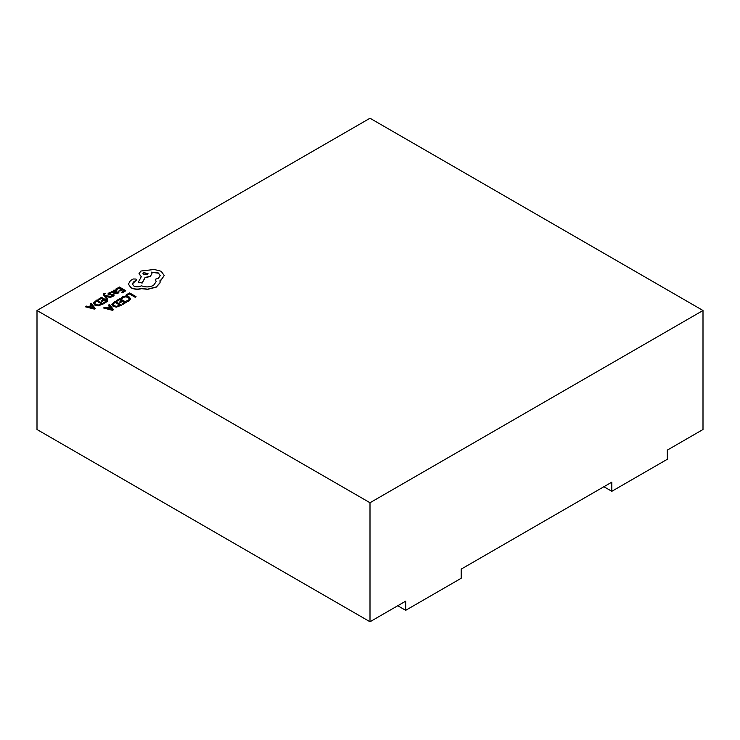 <?xml version="1.0" encoding="UTF-8"?>
<svg xmlns="http://www.w3.org/2000/svg" width="740" height="740" viewBox="0 0 740 740"><rect width="100%" height="100%" fill="white"/><g stroke="black" fill="none" stroke-linecap="round" stroke-linejoin="round"><path stroke-width="1.11" d="M37 310.495L370 502.747L703 310.495L370 118.233L37 310.495L37 429.505L370 621.766L405.677 601.167L405.677 610.324L397.75 605.745M703 310.495L703 429.505L667.323 450.105L667.323 459.263L611.823 491.305L611.823 482.147L461.177 569.125L461.177 578.282L405.677 610.324M370 502.747L370 621.766M611.823 491.305L603.896 486.726M126.188 294.871L126.919 295.482L129.491 294.002L135.207 297.295L136.04 296.629L129.583 292.911L126.188 294.871L126.919 295.482M126.919 295.297L129.491 294.002M129.491 293.817L135.207 297.295M135.207 297.11L136.04 296.629M121.36 297.97L122.156 298.433L123.386 297.221L125.726 296.657L128.196 297.351L129.463 298.858L128.418 300.292L126.512 300.949L127.391 301.448L129.176 300.718L130.601 298.803L129.028 296.814L125.865 295.945L122.766 296.721L121.36 297.97L122.156 298.608L123.386 297.397L125.726 296.832L128.196 297.536L129.463 299.043M126.512 300.949L127.391 301.633L129.176 300.903L130.601 298.849M116.328 300.56L117.068 300.986L119.704 299.46L121.878 300.718L119.566 302.05L120.306 302.475L122.609 301.143L124.681 302.336L122.183 303.77L122.933 304.205L126.253 302.281L119.797 298.562L116.328 300.745L117.068 301.171L119.704 299.644L121.712 300.81M119.566 302.05L120.306 302.66L122.609 301.328L124.514 302.429M122.183 303.77L122.933 304.381L126.253 302.281M115.116 301.263L111.74 304.26L113.174 306.388L116.43 307.146L121.563 305.176L115.116 301.263M111.74 304.26L113.174 306.203L116.43 306.971L121.563 304.991M112.832 304.26L114.025 305.685L116.55 306.332L119.991 305.037L115.015 302.17L112.832 304.233M119.834 305.13L115.015 302.355L112.832 304.39M103.702 307.858L112.609 310.162L113.498 309.644L109.502 304.501L108.586 305.037L109.733 306.416L107.041 307.96L104.618 307.322L103.702 308.034L112.609 310.347L113.498 309.644M110.195 306.98L108.031 308.238L112.24 309.422L110.195 306.98L108.243 308.293M108.586 305.037L109.622 306.471M112.258 309.598L110.195 307.165M115.884 289.007L116.624 289.433L119.26 287.906L121.425 289.164L119.122 290.487L119.862 290.922L122.165 289.59L124.228 290.774L121.739 292.217L122.479 292.642L125.8 290.728L119.353 287L115.884 289.192L116.624 289.608L119.26 288.091L121.267 289.248M119.122 290.487L119.862 291.098L122.165 289.766L124.07 290.866M121.739 292.217L122.479 292.827L125.8 290.728M117.79 293.345L118.946 292.18L118.159 291.726L117.207 292.929L115.144 292.809L116.985 290.968L116.347 290.163L113.544 290.228L112.952 291.523L111.407 291.588L114.376 293.299L117.79 293.53L118.946 292.18M115.958 291.135L113.997 290.737L113.498 291.458L114.534 292.457L115.958 291.135L115.588 290.672L113.498 291.643M113.997 290.922L113.498 291.458M111.407 291.588L114.376 293.484L117.79 293.53M115.283 292.892L116.975 291.061M115.958 291.32L115.588 290.857M111.315 292.8L110.473 292.309L108.956 292.883L107.984 293.863L108.456 294.742L112.915 294.687L112.656 295.556L111.148 296.037L111.934 296.49L113.229 295.982L114.136 295.029L113.673 294.168L109.206 294.215L109.539 293.308L111.315 292.8L109.539 293.484L109.206 294.4M107.984 293.863L108.456 294.927L112.314 294.724L113.118 295.269M107.984 294.048L108.456 294.927L107.984 294.048M111.148 296.037L111.934 296.675L113.229 296.167L114.136 295.214L113.673 294.168M109.206 294.215L109.539 293.484M105.339 295.972L110.491 297.443L111.389 296.916L104.988 295.306L104.507 294.622L105.228 293.558L103.924 293.401L103.35 294.243L103.757 295.204L106.967 299.654L107.809 298.988L105.339 296.009M106.967 299.469L107.809 298.988M105.57 296.231L110.491 297.628L111.389 296.916M104.507 294.622L105.228 293.558M104.507 294.807L104.682 293.947M103.359 294.335L106.967 299.654M98.022 299.321L98.762 299.746L101.399 298.22L103.563 299.469L101.26 300.801L102 301.226L104.303 299.904L106.366 301.088L103.877 302.531L104.618 302.956L107.938 301.041L101.491 297.314L98.022 299.496L98.762 299.922L101.399 298.405L103.406 299.561M101.26 300.801L102 301.411L104.303 300.079L106.209 301.18M103.877 302.531L104.618 303.141L107.938 301.041M96.801 300.024L93.425 303.012L94.859 305.148L98.124 305.907L103.258 303.927L96.801 300.024M93.425 303.012L94.859 304.963L98.124 305.722L103.258 303.742M101.676 303.798L96.709 300.93L94.526 302.965L95.71 304.445L98.235 305.084L101.676 303.798M101.519 303.89L96.709 301.106L94.526 303.141M85.396 306.61L94.294 308.913L95.192 308.404L91.196 303.261L90.271 303.789L91.418 305.167L88.735 306.721L86.312 306.082L85.396 306.795L94.294 309.098L95.192 308.404M91.88 305.74L89.716 306.989L93.925 308.182L91.88 305.74L89.938 307.045M90.271 303.789L91.316 305.222M93.943 308.349L91.88 305.925M131.036 287.647C134.227 289.229 137.742 289.507 141.581 288.489L147.685 289.155L156.306 286.935L160.016 282.717L160.016 280.395L161.163 279.831L164.234 275.521L161.163 271.256L154.235 269.48L140.896 271.043L139 273.689L141.349 276.603L138.325 282.273L142.182 282.856L145.114 277.454L150.109 276.371L151.996 273.717L151.395 272.135L158.369 272.977L160.256 275.622L158.369 278.277L155.252 279.276L156.205 281.635L153.504 285.372C149.591 287.277 145.54 287.407 141.349 285.769L140.988 285.982C138.602 287.12 136.215 287.12 133.829 285.982L132.331 283.901L133.561 282.005L136.53 279.859L135.938 279.045L133.191 278.989L130.481 280.553L128.371 284.151L131.036 287.832C134.227 289.405 137.742 289.692 141.581 288.674L147.685 289.34L156.306 287.111L160.016 282.902L160.173 281.718M128.371 284.021L131.036 287.832M143.69 272.607L142.95 273.634L143.69 274.67L147.269 274.67L148.009 273.634L143.69 272.607L142.959 273.726M132.331 283.993L136.521 279.951M155.252 279.276L156.205 281.727M151.395 272.311L158.369 273.162L160.256 275.715M138.325 282.273L142.182 283.041L145.114 277.639L150.109 276.547L151.996 273.809M139 273.782L141.349 276.788M160.016 280.571L161.163 280.016L164.234 275.521M148 273.726L143.69 272.792"/></g></svg>
